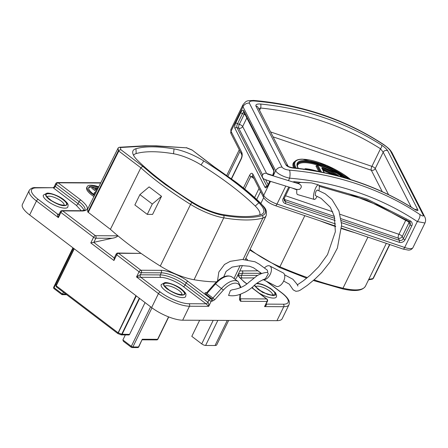 <?xml version="1.0" encoding="UTF-8"?>
<svg xmlns="http://www.w3.org/2000/svg" width="448" height="448" viewBox="0 0 448 448"><rect width="100%" height="100%" fill="white"/><g stroke="black" fill="none" stroke-linecap="round" stroke-linejoin="round"><path stroke-width="0.67" d="M217.526 280.862L218.82 272.076L224.526 264.443L230.244 261.341L242.25 259.465L255.024 261.789L259.101 264.085L267.148 270.015L267.714 271.337L267.574 272.457L268.296 273.739L265.451 278.723C259.571 281.187 255.405 283.853 252.952 286.726C249.945 289.212 247.285 291.032 244.972 292.186L241.086 293.933C236.947 295.68 232.775 296.19 228.564 295.462L230.39 290.545L232.176 289.794C239.159 288.792 244.798 286.216 249.099 282.083L256.838 275.918C260.025 273.874 263.452 272.703 267.126 272.401M256.794 283.343C261.57 283.73 266.61 285.779 271.93 289.498C276.478 293.804 276.808 295.831 272.922 295.585L262.573 292.398L254.296 285.606M257.169 283.142L262.27 284.351L270.57 288.411L275.621 292.886L276.64 295.663L276.338 296.985A13.614 4.206 -154 0 1 273.403 298.082A13.614 4.206 -154 0 1 259.006 293.031M253.59 288.921A13.614 4.206 -154 0 1 252.274 287.28M94.394 195.541A17.242 5.326 -154 0 1 87.214 186.603A17.242 5.326 -154 0 1 90.927 185.214A17.242 5.326 -154 0 1 98.767 186.788M93.884 196.566A17.242 5.326 -154 0 1 86.71 187.634L87.214 186.603M67.838 207.049A13.614 4.206 -154 0 1 59.853 207.262A13.614 4.206 -154 0 1 47.443 201.04A13.614 4.206 -154 0 1 43.366 195.115L46.995 193.161C49.745 192.629 58.654 195.63 63.773 199.674C69.574 204.736 67.922 204.831 67.838 207.049M63.431 199.567C67.911 203.28 68.242 205.313 64.422 205.654C61.303 205.929 56.258 203.874 49.286 199.494C44.811 195.776 44.475 193.749 48.294 193.407C51.414 193.133 56.459 195.188 63.431 199.567M185.685 296.531A13.614 4.206 -154 0 1 177.699 296.738A13.614 4.206 -154 0 1 165.29 290.522A13.614 4.206 -154 0 1 161.213 284.592L164.842 282.638C167.597 282.106 176.501 285.113 181.619 289.15C187.426 294.213 185.774 294.314 185.685 296.531M181.278 289.044C185.758 292.762 186.088 294.79 182.269 295.131C179.15 295.406 174.104 293.356 167.138 288.971C162.658 285.258 162.327 283.226 166.146 282.89C169.266 282.615 174.311 284.665 181.278 289.044M263.038 279.507A7.566 4.234 -62.7 0 0 269.091 276.248A7.566 4.234 -62.7 0 0 269.769 265.972A7.566 4.234 -62.7 0 0 264.426 268.022M263.026 279.513L276.214 286.306A7.566 4.234 -62.7 0 0 282.458 283.13A7.566 4.234 -62.7 0 0 283.136 272.86L269.769 265.972M214.166 166.774L235.407 181.882L248.668 192.528L260.198 202.989C266.627 209.513 267.271 213.713 262.125 215.6C257.538 216.899 251.989 217.532 245.47 217.498C238.946 217.465 231.638 216.765 223.552 215.404C215.046 214.11 201.611 208.712 192.069 202.642L165.295 184.548L153.44 175.409L142.794 166.342L120.798 149.638L118.418 150.601L87.836 212.027L110.404 229.326L140.846 167.793L142.794 166.342M255.786 286.726A9.38 2.895 -154 0 1 269.724 291.043A9.38 2.895 -154 0 1 272.602 294.93M254.694 285.27L258.149 289.43L266.952 294.09C267.753 294.465 272.233 295.546 272.507 295.271L275.005 294.134C274.546 292.471 275.531 292.88 271.566 289.498C266.521 285.97 261.738 284.021 257.208 283.657L256.53 283.685M94.612 187.471A15.518 4.794 26 0 0 91.605 187.141A15.518 4.794 26 0 0 88.614 187.925M94.657 195.014A15.518 4.794 -154 0 1 88.766 187.359A15.518 4.794 -154 0 1 92.109 186.11A15.518 4.794 -154 0 1 98.51 187.309M64.008 205.341C55.787 205.621 39.626 193.351 48.709 193.721C56.93 193.435 73.097 205.71 64.008 205.341M47.286 196.795A9.38 2.895 -154 0 1 49.19 196.213A9.38 2.895 -154 0 1 58.912 199.573A9.38 2.895 -154 0 1 64.103 204.994M181.854 294.818C173.639 295.103 157.472 282.828 166.555 283.203C174.776 282.918 190.943 295.187 181.854 294.818M165.133 286.272A9.38 2.895 -154 0 1 167.042 285.695A9.38 2.895 -154 0 1 176.758 289.05A9.38 2.895 -154 0 1 181.95 294.47M317.408 190.221C316.103 190.411 315.392 192.17 315.28 195.496L321.065 198.369L330.299 207.206L334.382 216.53L335.35 231.717L327.51 254.626L318.707 266.762L310.262 275.19L303.229 280.868L297.338 284.85M318.483 184.895L311.578 182.896L300.905 182.42L299.158 182.706A7.566 2.111 106.1 0 0 298.676 183.736C301.851 185.248 302.159 187.113 299.6 189.342L296.968 189.465A7.566 2.111 106.1 0 0 297.528 194.578L314.278 199.422A7.566 2.111 -73.9 0 1 313.874 193.474A7.566 2.111 -73.9 0 1 318.483 184.895A7.566 2.111 -73.9 0 1 318.926 190.624M292.555 188.205L296.901 189.896M258.653 108.584L260.663 108.035A297.394 261.66 -27 0 1 380.498 148.764L383.202 152.225L411.23 207.133M227.27 320.421L215.034 345.509A7.868 2.43 26 0 0 216.731 344.876L228.654 320.426M215.034 345.509L205.61 345.464A3.024 0.935 -154 0 1 201.729 343.885L191.8 336.347L199.64 320.281M63.42 292.236L62.513 294.095L54.079 287.694L73.382 248.153M150.612 306.79L131.32 346.338L122.886 339.937L125.322 334.942M121.111 334.874L128.733 334.958A1.21 0.969 -89.7 0 0 129.567 334.376L145.068 302.585M65.895 294.112L62.513 294.095L61.981 294.661L66.674 294.706M122.886 339.937L123.407 341.303L131.314 347.306A1.21 1.21 0 0 0 132.042 347.553A1.21 0.969 90.3 0 0 132.877 346.97L151.967 307.821M132.042 347.553L137.659 347.581A1.21 0.969 -89.7 0 0 138.494 346.998A1.21 0.375 26 0 0 138.757 346.903L142.279 339.242L138.494 346.998L132.877 346.97A1.21 0.375 26 0 1 131.32 346.338A1.21 0.622 127.2 0 0 131.314 347.306M139.608 298.435L122.102 334.337L120.921 334.746L121.722 334.242L129.567 334.376M56.347 286.866L117.785 333.514L117.897 332.629L56.218 285.79L56.61 286.961M74.038 248.651L56.028 285.572L56.19 286.703M135.934 295.646L117.785 333.508M56.319 286.843L55.804 284.194L56.218 285.79L74.25 248.814M276.954 320.673L283.763 306.706A24.203 7.476 -154 0 0 288.977 304.758L282.167 318.724A24.203 7.476 -154 0 1 276.954 320.673L182.678 320.197A24.203 7.476 -154 0 1 151.631 307.569L29.646 214.945A24.203 7.476 -154 0 1 22.4 204.411L29.21 190.445A24.203 7.476 -154 0 0 36.462 200.984A1.814 0.93 -52.8 0 1 38.304 199.438A22.389 6.916 -154 0 1 36.422 187.886L53.032 187.712L35.672 187.622A1.814 1.45 90.3 0 1 36.422 187.886M151.631 307.569L158.446 293.602A1.814 0.93 -52.8 0 1 160.289 292.057L140.851 277.301L136.528 276.959L139.054 271.79L116.721 254.834L113.949 260.518L90.793 242.934L93.901 242.284L95.894 238.202A1.814 0.56 -154 0 1 93.565 237.255L60.9 212.447L58.374 217.622C57.394 215.522 57.182 214.379 57.742 214.194L38.304 199.438M267.462 301.291A1.814 1.814 0 0 0 266.93 299.051A1.814 0.93 127.2 0 0 266.588 298.945A1.814 1.45 -89.7 0 1 267.07 301.437A1.814 0.56 -154 0 0 267.462 301.291L264.55 306.611L283.763 306.706A1.814 1.45 -89.7 0 0 283.282 304.214L266.241 304.125C266.823 304.774 266.263 305.603 264.55 306.611L267.07 301.437L240.587 301.302L239.557 299.874L240.016 294.319M240.302 287.717A16.335 8.389 127.2 0 0 235.29 283.13A16.335 8.389 127.2 0 0 223.401 290.069L214.749 299.746L212.33 301.162L211.226 301.157L208.706 306.331L206.046 303.822L189.006 303.738A22.389 6.916 -154 0 1 160.289 292.057M54.068 187.068L55.311 186.424L56.319 184.358A1.814 0.56 -154 0 1 55.776 183.568L54.068 187.062L53.032 187.712M90.793 242.934L93.565 237.255A1.814 0.93 -52.8 0 1 95.413 235.704L62.742 210.902A1.814 0.93 127.2 0 0 60.9 212.447A1.814 0.56 -154 0 1 60.357 211.658L59.108 214.222L58.374 217.622L36.462 200.984L29.646 214.945M113.949 260.518L114.386 258.042L93.671 242.318M182.678 320.197L189.487 306.23A24.203 7.476 -154 0 1 158.446 293.602L136.528 276.959C138.286 275.638 139.563 274.921 140.37 274.803L141.378 272.737A1.814 0.56 -154 0 1 139.054 271.79A1.814 0.93 -52.8 0 1 140.896 270.245L118.569 253.288A1.814 0.93 127.2 0 0 116.721 254.834A1.814 0.56 -154 0 1 116.178 254.044L114.05 258.406M212.33 301.162A1.814 1.45 -89.7 0 0 211.842 298.67L210.745 298.665A1.814 1.45 90.3 0 1 211.226 301.157A1.814 0.56 -154 0 1 208.902 300.21L207.889 302.277C208.611 303.016 208.886 304.366 208.706 306.331L189.487 306.23A1.814 1.45 -89.7 0 0 189.006 303.738M254.218 277.866L240.033 278.006M242.407 265.524L236.695 277.508A36.042 11.133 -154 0 1 234.993 279.25M216.446 281.87A138.902 42.907 -154 0 1 194.051 279.737A36.042 11.133 -154 0 1 160.278 266.05A169.154 52.254 -154 0 1 141.081 253.4L117.818 253.025A1.814 1.814 0 0 0 116.178 254.044M160.838 270.34A1.814 1.45 90.3 0 1 161.325 272.838L141.378 272.737A1.814 1.45 -89.7 0 0 140.896 270.245L160.838 270.34C166.678 269.959 181.194 275.862 188.003 281.394L210.745 298.665A1.814 0.93 127.2 0 0 208.902 300.21L186.155 282.94A1.814 0.93 127.2 0 1 188.003 281.394M246.775 283.898L243.846 281.674L237.77 275.251M239.814 270.956L258.132 270.833M100.778 182.767L57.417 182.549A1.814 1.45 90.3 0 1 58.162 182.812L80.903 200.077C88.855 206.713 89.449 210.353 82.684 211.002L62.742 210.902A1.814 1.45 -89.7 0 0 61.998 210.638A1.814 1.814 0 0 0 60.357 211.658M117.818 253.025A1.814 1.45 -89.7 0 1 118.569 253.288L141.081 253.4A169.154 52.254 26 0 1 139.737 252.459A169.154 52.254 -154 0 1 117.925 235.822A169.154 52.254 -154 0 1 110.404 229.326M118.418 150.601L118.042 148.294L118.306 147.722L87.427 209.541L87.836 212.027M81.323 210.739L76.205 205.24L53.463 187.97A1.814 0.93 127.2 0 0 55.311 186.424L78.053 203.694A1.814 0.93 -52.8 0 1 76.205 205.24M112.134 238.28L95.894 238.202A1.814 1.45 -89.7 0 0 95.413 235.704L117.925 235.822C116.816 237.065 114.884 237.882 112.134 238.28L93.901 242.284M183.305 286.558A1.814 0.93 -52.8 0 0 185.147 285.012L186.155 282.94A19.365 5.981 -154 0 0 161.325 272.838L160.311 274.904A19.365 5.981 -154 0 1 185.147 285.012L207.889 302.277A1.814 0.93 127.2 0 1 206.046 303.822L183.305 286.558C177.666 281.971 165.642 277.077 160.798 277.396L140.851 277.301A1.814 1.45 90.3 0 1 140.37 274.803L160.311 274.904A1.814 1.45 -89.7 0 0 160.798 277.396M149.117 186.894L161.521 196.314L152.583 214.407L147.263 214.379L152.309 204.036L139.905 194.617L149.117 186.894M206.438 292.774A1.512 1.21 90.3 0 1 205.873 292.555L206.78 292.561M223.401 290.069L214.945 283.438L206.847 292.494L206.948 293.474L212.946 298.026A1.512 0.778 -52.8 0 1 211.842 298.67L205.85 294.118C204.73 293.171 204.736 292.65 205.873 292.555M260.198 202.989A1.814 1.26 134.2 0 1 260.702 203.235C253.529 196.258 245.207 189.179 235.749 181.989L214.144 166.762L192.024 149.962L213.864 166.695M186.57 147.84L156.262 145.83A1.814 1.389 93.4 0 1 156.912 146.087L186.57 147.84L191.867 149.996M118.306 147.722L119.375 147.263L120.45 147.51L145.858 146.031A136.461 42.151 -154 0 1 156.912 146.087M160.278 266.05L190.568 204.406A168.526 52.058 -154 0 1 140.846 167.793L118.787 151.043L118.77 150.315M161.521 196.314L152.309 204.036M139.905 194.617L134.859 204.96L147.263 214.379M260.674 214.687A31.791 9.822 26 0 0 262.326 213.976A31.791 9.822 26 0 0 258.843 202.754A164.909 50.938 26 0 0 203.823 160.978A31.791 9.822 26 0 0 174.031 148.904A134.652 41.597 26 0 0 135.968 148.714A31.791 9.822 26 0 0 132.703 152.729A31.791 9.822 26 0 0 137.794 160.647A164.909 50.938 26 0 0 192.819 202.423A31.791 9.822 26 0 0 222.611 214.497A134.652 41.597 26 0 0 260.674 214.687M259.756 214.934A29.344 9.066 26 0 0 255.248 206.058A162.462 50.182 26 0 0 201.046 164.898A29.344 9.066 26 0 0 173.544 153.754A132.205 40.841 26 0 0 136.175 153.569A29.344 9.066 26 0 0 133.549 155.305M94.192 194.684L93.85 193.76L94.354 192.724L95.138 194.057M96.32 191.682L91.762 188.222L92.266 187.186L96.835 190.658M317.038 196.392A7.566 2.111 -73.9 0 1 314.278 199.422M98.134 188.054L92.266 187.186M96.225 191.878L94.354 192.724M97.182 189.963L95.166 188.429L97.77 188.787M267.35 174.048L292.869 181.978A4.536 3.993 -27 0 1 294.946 181.737A1.512 0.426 96 0 1 294.633 182.504M318.92 185.27L366.946 199.052L410.536 221.021A4.536 3.993 -27 0 1 411.796 225.859L405.02 239.753A4.536 3.993 -27 0 1 399.118 242.273L341.533 222.701M298.816 183.747L292.869 181.978M96.936 189.773L97.255 189.823M341.684 226.066L404.678 247.475A12.102 3.741 26 0 0 410.334 248.634A12.102 3.741 26 0 0 412.938 247.66L424.962 223.009C425.869 220.976 425.807 218.932 424.766 216.877L424.766 216.877A6.048 5.326 153 0 0 424.766 216.877A6.048 5.326 153 0 0 423.226 215.124C423.707 216.468 422.554 216.238 419.765 214.435A6.048 2.576 123.6 0 1 417.312 221.564A294.37 259 153 0 0 289.638 178.17A6.048 1.658 -85.2 0 0 289.464 170.15C285.751 169.736 283.27 168.734 282.027 167.132A6.048 5.326 153 0 0 275.671 170.783L273.19 175.879M424.962 223.009L417.312 221.564L404.678 247.475A3.024 1.092 -71.2 0 1 403.049 249.06L341.662 228.194M288.411 180.69L289.638 178.17C285.23 177.173 283.937 176.518 280.868 175.067C278.057 173.527 276.321 172.099 275.671 170.783L242.984 106.747L242.85 104.961C246.809 100.134 246.271 100.929 253.54 100.419L253.54 100.419C302.103 104.692 345.61 119.487 384.054 144.805L384.054 144.805A6.048 2.576 123.6 0 1 384.462 145.275C387.408 147.347 389.435 149.285 390.538 151.088A6.048 5.326 -27 0 1 392.078 152.841L424.766 216.877M340.043 214.284L398.922 234.293L405.698 220.399L378.274 205.402L348.746 193.743M269.164 180.93L269.573 181.726M260.624 104.031A300.423 264.32 -27 0 1 381.679 145.174C384.614 147.157 386.641 149.05 387.761 150.853L417.833 209.77C418.32 211.12 417.166 210.935 414.366 209.21A300.423 264.32 153 0 0 293.311 168.067C289.643 167.591 287.196 166.55 285.986 164.954L255.909 106.036C255.522 104.479 257.09 103.813 260.624 104.031A3.024 0.851 95.8 0 1 260.663 108.035L259.543 110.326M230.994 133.571L230.821 129.612L231.017 131.286L241.763 152.342A3.024 2.66 153 0 0 241.741 154.627L230.994 133.571A3.024 2.66 -27 0 1 231.017 131.286L242.984 106.747A6.048 5.326 -27 0 1 249.34 103.09C248.954 101.534 250.561 100.828 254.162 100.985A6.048 1.658 -85.2 0 0 253.54 100.419M243.415 187.992L249.609 175.297C250.779 173.096 251.871 172.71 252.885 174.132A3.024 2.66 153 0 0 252.846 176.378A3.024 2.66 153 0 0 252.862 176.417L263.682 197.613L260.87 203.403M241.763 152.342C242.497 154.342 242.329 156.542 241.259 158.939L231.549 178.853M293.311 168.067A3.024 0.851 -84.2 0 0 293.003 167.782L293.003 167.782C290.03 167.188 288.366 166.634 288.002 166.124L288.12 166.309M414.366 209.21A3.024 1.277 -57.5 0 0 414.154 208.97L415.598 209.938M381.679 145.174A3.024 1.277 122.5 0 1 380.498 148.764L371.913 166.365L270.57 131.919M241.741 154.627A3.024 2.66 153 0 0 241.752 154.65C241.685 155.557 242.402 154.98 241.209 158.519L241.209 158.519A3.024 0.935 -154 0 0 241.259 158.939M249.609 175.297A3.024 0.935 26 0 0 250.852 176.467L252.997 176.686M316.579 165.922A1.21 0.375 26 0 0 315.997 166.135A0.605 0.532 153 0 0 316.781 165.799L317.117 165.155M320.841 171.948A0.605 0.532 -27 0 1 321.362 171.892L317.822 164.948L317.514 165.239L317.822 164.948L337.383 173.46L342.014 176.999M324.111 172.62A1.21 0.375 -154 0 1 324.083 172.57L321.776 168.056A1.21 0.375 -154 0 1 322.017 167.793A1.21 0.375 -154 0 1 322.773 167.978C328.395 170.005 333.497 172.39 338.083 175.146L338.419 176.019M322.605 169.355L336.23 175.448M333.155 174.675L323.137 170.397M214.945 283.438C221.782 276.433 227.539 274.333 232.215 277.144L238.213 281.697A18.15 9.324 127.2 0 0 234.802 280.638A18.15 9.324 127.2 0 0 221.598 288.35L212.946 298.026L214.749 299.746M232.215 277.144A18.15 9.324 127.2 0 0 228.81 276.086A18.15 9.324 127.2 0 0 215.606 283.797L206.948 293.474A1.512 0.778 -52.8 0 1 205.85 294.118M262.125 215.6A1.814 1.63 74.2 0 1 262.836 218.053A138.275 42.711 -154 0 1 245.963 219.979A138.275 42.711 -154 0 1 223.754 217.857A35.414 10.937 -154 0 1 190.568 204.406A1.814 0.549 -58.1 0 1 192.069 202.642M269.959 181.194L267.915 185.377A4.536 1.641 108.8 0 1 265.042 187.337L234.97 128.419A4.536 1.641 108.8 0 1 235.883 122.618A1.512 0.465 26 0 0 236.314 123.066A1.512 0.465 26 0 0 237.546 123.715L242.452 113.652A3.024 1.092 108.8 0 1 243.813 112.067M235.883 122.618L240.789 112.56A1.512 0.465 26 0 0 241.22 113.008A1.512 0.465 26 0 0 242.452 113.652L244.233 114.257A3.024 0.935 -154 0 1 245.118 114.615M295.21 168.017A36.305 11.217 -154 0 1 294.297 162.378L294.045 162.893A36.305 11.217 26 0 0 294.644 167.955M296.268 168.134A35.7 11.026 -154 0 1 302.781 159.253A35.7 11.026 -154 0 1 350.717 179.575M298.099 168.347A33.281 10.282 -154 0 1 304.438 160.507A33.281 10.282 -154 0 1 348.382 178.853M298.262 168.364L297.41 166.264L297.562 163.968A32.676 10.091 -154 0 1 304.595 161.336A32.676 10.091 -154 0 1 346.293 178.226M344.702 177.761A32.676 10.091 26 0 0 304.343 161.857A32.676 10.091 26 0 0 297.455 164.22M317.178 165.004A32.071 9.906 26 0 0 304.506 162.686A32.071 9.906 26 0 0 297.354 165.984M322.23 168.627L322.554 168.717C328.132 170.75 333.082 173.051 337.417 175.622L337.674 175.93M322.773 167.978L322.42 168.997M205.61 345.464L217.846 320.376M213.203 320.348L201.729 343.885M168.554 316.859L157.601 339.321L142.279 339.242M142.206 339.825L156.766 339.898A1.21 0.969 -89.7 0 0 157.601 339.321A1.21 0.375 26 0 0 157.858 339.22L168.734 316.926M139.3 298.206L121.722 334.242L118.3 332.847L136.304 295.926M55.838 284.122L55.714 284.855M72.918 247.8L53.715 287.162A1.21 0.375 26 0 0 54.079 287.694A1.21 0.622 127.2 0 0 54.074 288.658L61.981 294.661M266.308 281.204L281.4 292.662A1.814 0.93 -52.8 0 1 281.742 292.768L266.93 281.523M245.75 258.507L247.341 259.717M80.903 200.077A1.814 0.93 127.2 0 0 79.061 201.622L56.319 184.358A1.814 0.93 -52.8 0 1 58.162 182.812L100.649 183.025M239.557 299.874A1.814 1.21 4.7 0 0 240.122 299.079L240.537 294.134M240.587 301.302A1.814 1.45 -89.7 0 0 240.145 298.838M251.77 287.694L266.588 298.945L240.145 298.81M281.4 292.662A22.389 6.916 -154 0 1 283.282 304.214M59.125 214.183L58.486 214.458A1.814 1.45 -89.7 0 1 57.742 214.194L59.114 214.2M58.486 214.458A1.814 1.45 -89.7 0 0 59.063 214.312M238.554 275.806A19.365 5.981 -154 0 1 241.539 275.313A1.814 1.45 -89.7 0 0 242.021 277.805M242.06 270.749A1.814 1.45 90.3 0 1 242.547 273.246L241.539 275.313L257.656 275.391M260.702 203.235C263.838 207.284 267.327 208.309 266.157 215.667A35.414 10.937 -154 0 1 262.836 218.053L243.085 259.465M240.15 265.608L234.002 278.499M118.787 151.043L88.206 212.47M82.684 211.002A1.814 1.45 -89.7 0 0 81.939 210.739L61.998 210.638M83.961 210.532A19.365 5.981 -154 0 0 78.053 203.694L79.061 201.622A19.365 5.981 -154 0 1 84.862 210.056L81.939 210.739M243.846 281.674A1.814 0.93 -52.8 0 1 244.182 281.781C239.736 277.816 237.821 275.733 238.448 275.526L238.375 274.803A19.365 5.981 -154 0 1 242.547 273.246L261.43 273.336M194.051 279.737L223.754 217.857A1.814 1.193 -80.4 0 0 223.552 215.404M156.262 145.83L144.995 145.774A1.814 1.512 86.7 0 1 145.858 146.031M120.798 149.638L120.45 147.51M258.843 202.754L255.248 206.058M201.046 164.898L203.823 160.978M135.968 148.714L136.175 153.569M174.031 148.904L173.544 153.754M300.905 182.42A291.043 256.071 153 0 0 294.946 181.737M335.199 220.545L285.337 203.599A4.536 3.993 -27 0 1 283.22 198.358L288.742 187.04M285.762 186.122L277.004 204.081L335.558 223.983M419.765 214.435A300.423 264.32 153 0 0 289.464 170.15M275.374 205.666A3.024 1.092 -71.2 0 0 277.004 204.081A12.102 3.741 26 0 1 263.704 195.328A3.024 2.66 153 0 0 263.682 197.613C265.854 200.962 269.752 203.65 275.374 205.666L335.636 226.145M270.508 181.373L263.704 195.328L252.885 174.132M283.22 198.358A1.512 0.465 26 0 0 284.25 198.38L289.649 187.32M285.337 203.599A1.512 0.549 -71.2 0 0 285.639 201.662A3.024 2.66 -27 0 1 284.206 200.452L284.25 198.38M399.118 242.273A1.512 0.549 -71.2 0 0 399.426 240.341L341.314 220.59M334.818 218.378L285.639 201.662L284.525 199.489L334.354 216.423M405.02 239.753A1.512 0.465 -154 0 1 403.357 238.661A3.024 2.66 -27 0 1 399.426 240.341L398.311 238.162A3.024 2.66 153 0 0 402.242 236.482L403.357 238.661L410.133 224.762L409.024 222.589A3.024 2.66 153 0 0 409.298 221.598M411.796 225.859A1.512 0.465 -154 0 1 410.133 224.762A3.024 2.66 -27 0 0 410.155 222.482A3.024 2.66 -27 0 0 409.522 221.704M410.536 221.021A1.512 0.638 122.3 0 1 409.399 221.659L410.155 222.482M285.533 195.754L332.763 211.809M406.302 219.738A3.024 1.277 -57.7 0 0 405.698 220.399A3.024 0.935 -154 0 1 409.024 222.589L402.242 236.482A3.024 0.935 26 0 0 398.922 234.293A3.024 1.092 -71.2 0 0 398.311 238.162L341.034 218.691M246.826 117.958L242.654 126.51L266.577 173.376M384.462 145.275A300.423 264.32 153 0 0 254.162 100.985M249.34 103.09L282.027 167.132M423.226 215.124L390.538 151.088M240.789 112.56A4.536 1.641 108.8 0 1 243.662 110.6L273.734 169.518A4.536 1.641 108.8 0 1 272.821 175.319L272.636 175.7M283.998 199.237A3.024 2.66 153 0 0 284.525 199.489A3.024 1.092 108.8 0 1 284.402 198.078M262.545 174.854L238.722 128.184A3.024 2.66 153 0 0 242.654 126.51A3.024 0.935 26 0 0 239.327 124.32L244.233 114.257A3.024 1.092 -71.2 0 1 244.602 113.607M255.909 106.036A3.024 2.66 -27 0 1 258.048 107.391L288.047 166.163A3.024 2.66 153 0 0 285.986 164.954M417.833 209.77A3.024 2.66 153 0 0 415.083 209.524M387.761 150.853A3.024 2.66 153 0 0 383.202 152.225L375.234 168.554A3.024 0.935 26 0 0 371.913 166.365A3.024 1.092 -71.2 0 0 371.302 170.234A3.024 2.66 153 0 0 375.234 168.554L388.545 194.628M389.603 244.49L372.966 278.594A3.024 0.935 26 0 0 373.335 278.37L389.827 244.569M354.749 232.646A149.834 46.284 -154 0 1 341.645 228.614M335.636 226.593A149.834 46.284 -154 0 1 320.202 220.903M273.734 169.518A1.512 1.333 153 0 0 273.722 170.66L273.767 171.825L272.798 175.106A1.512 0.465 26 0 0 272.821 175.319M243.662 110.6A1.512 1.333 153 0 0 243.65 111.742L273.722 170.66M234.97 128.419A1.512 1.333 -27 0 1 236.936 127.579A3.024 1.092 108.8 0 1 237.546 123.715L239.327 124.32A3.024 1.092 108.8 0 0 238.722 128.184L236.936 127.579L267.047 186.508M265.042 187.337A1.512 1.333 -27 0 1 267.008 186.497A3.024 1.092 108.8 0 0 267.025 186.525M267.915 185.377A1.512 0.465 -154 0 1 267.893 185.17L266.756 186.771L267.299 186.771M244.714 189.05L250.852 176.467L253.921 178.489M265.597 179.682L268.139 184.66M373.335 278.37L372.249 279.166A1.21 1.064 -100.5 0 0 372.966 278.594L368.771 279.367M367.92 237.121L343.006 288.204A46.973 14.51 26 0 0 365.473 286.126L386.327 243.376M304.825 215.673L279.91 266.762A149.834 46.284 26 0 0 307.384 277.575M314.076 279.882A149.834 46.284 26 0 0 343.006 288.204A1.21 0.678 103.3 0 1 342.216 288.798L313.382 280.498M250.107 249.357A46.973 14.51 26 0 0 279.91 266.762L279.429 267.462L249.771 250.062M259.022 188.49L254.61 197.534M382.234 191.649L371.302 170.234L273.084 136.853M260.579 191.537L256.715 199.455M294.969 161.392A36.91 11.402 26 0 0 293.642 167.849M227.892 176.198L240.038 151.295M315.997 166.135L318.752 171.539L317.156 171.114C312.178 169.691 308.263 168.896 305.407 168.722L303.621 169.501M316.842 165.67L319.816 171.746M317.822 164.948A0.605 0.532 153 0 0 317.033 165.284L320.387 171.858M304.466 169.17L310.386 169.473L318.203 171.438M338.475 175.616A0.605 0.549 160.5 0 0 337.73 175.84A0.605 0.554 -14.1 0 1 338.481 175.638M338.083 175.146L337.361 175.739M321.776 168.056A0.605 0.532 -27 0 1 322.067 168.297L324.29 172.659M238.213 281.697L240.951 287.426M261.705 273.543L253.568 267.809L249.491 266.241L241.192 265.552L232.131 267.092L226.094 271.393L223.726 276.836M272.53 295.126L272.737 294.885C274.949 295.406 266.358 295.411 258.49 289.537L255.674 286.905M64.03 205.195L63.263 205.078C60.379 205.016 56.465 203.549 51.531 200.676C47.807 197.68 46.374 196.342 47.242 196.661L47.174 196.969M181.882 294.672L181.11 294.554C178.226 294.493 174.317 293.026 169.378 290.158C165.654 287.157 164.226 285.818 165.088 286.138L165.021 286.451M283.674 281.053L289.246 284.122L293.21 289.878L295.898 291.306L298.547 290.948L300.401 290.069L307.25 285.421L314.989 279.048L321.602 272.642L330.036 261.99L337.394 248.063L341.65 224.745L338.951 210.969L331.985 199.517L325.158 193.777L317.201 189.974M297.119 189.56L270.474 181.362C265.692 179.827 263.256 178.847 263.172 178.427L262.326 177.005L262.276 175.633L263.368 173.841L264.415 173.298L265.978 173.242L272.664 175.386M412.938 247.66C411.785 249.413 410.222 250.219 408.251 250.09L403.049 249.06M294.297 162.378C295.35 160.25 298.094 159.174 302.534 159.163L326.486 165.312L350.829 179.614M137.659 347.581A1.21 1.21 0 0 0 138.757 346.903M156.766 339.898A1.21 1.21 0 0 0 157.858 339.22M121.346 334.919L117.925 333.592M53.715 287.162A1.21 1.21 0 0 0 54.074 288.658M247.582 259.745L245.801 258.395M35.672 187.622C32.956 187.337 30.8 188.278 29.21 190.445M240.122 299.079L239.82 298.721M288.977 304.758C289.565 302.837 289.442 301.269 288.607 300.042C287.398 297.746 285.107 295.322 281.742 292.768M57.417 182.549A1.814 1.814 0 0 0 55.776 183.568M266.157 215.667L245.258 259.538M266.93 299.051L251.866 287.61M246.876 283.825L244.182 281.781M206.847 292.499L206.494 292.774M118.188 147.935L87.438 209.457M144.995 145.774L119.375 147.263M192.013 149.957L186.306 147.633M284.592 274.848L292.897 279.261L296.918 284.054L297.937 286.054M295.21 182.678L298.962 183.109M319.234 186.295L366.492 199.987L409.399 221.659M293.003 167.782C337.77 172.469 378.151 186.194 414.154 208.97M272.798 175.106L272.53 175.666M269.847 181.154L267.893 185.17M231.358 178.713L241.209 158.519M230.821 129.618L242.85 104.961M384.054 144.805C389.816 149.184 390.253 149.934 392.078 152.841M372.249 279.166L368.536 279.849M365.473 286.126C362.578 290.87 354.827 291.76 342.216 288.798M306.645 278.18L279.429 267.462M226.772 175.392L239.266 149.778M316.988 166.09L316.473 165.962L317.022 165.2A0.605 0.605 0 0 1 317.789 164.903L335.115 172.278L339.142 174.412L342.244 177.061"/></g></svg>
